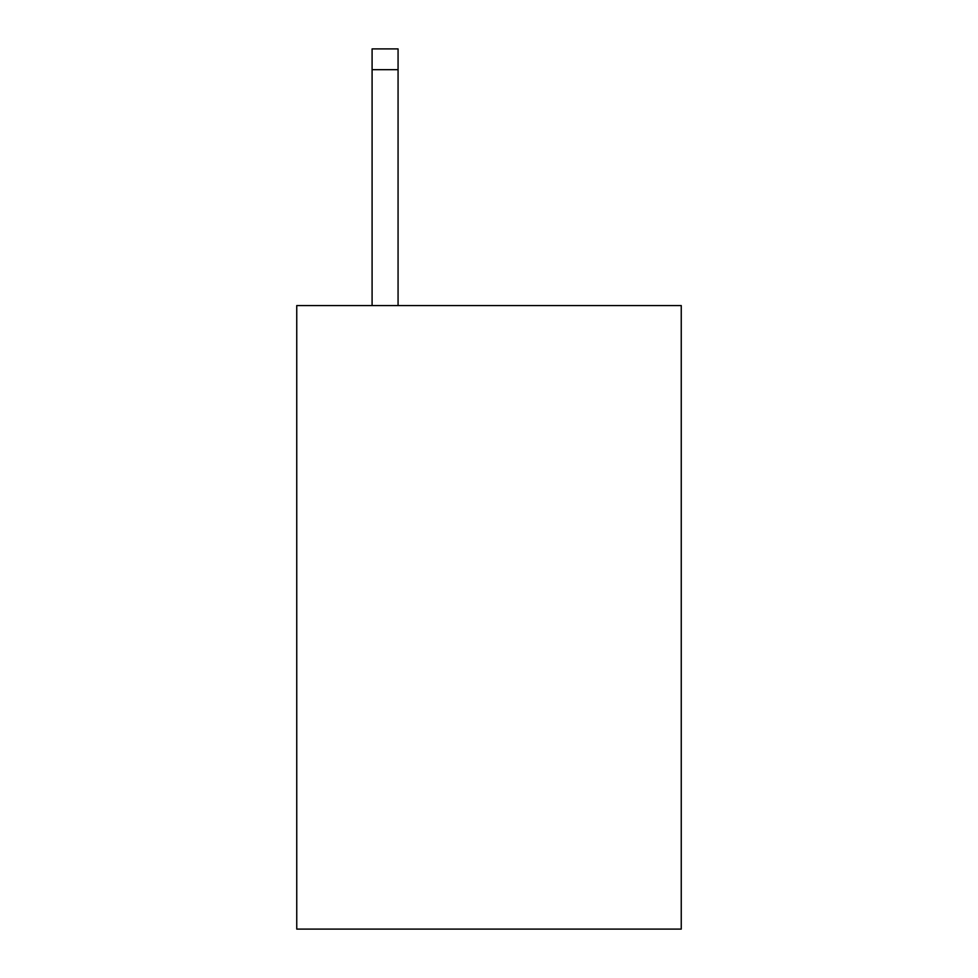 <?xml version="1.0" encoding="UTF-8"?>
<svg xmlns="http://www.w3.org/2000/svg" width="978" height="978" viewBox="0 0 978 978"><rect width="100%" height="100%" fill="white"/><g stroke="black" fill="none" stroke-linecap="round" stroke-linejoin="round"><path stroke-width="1.47" d="M681.25 305.576L681.25 929.1L296.75 929.1L296.75 305.576L681.25 305.576M398.07 305.576L398.07 69.682L372.092 69.682L372.092 48.9L398.07 48.9L398.07 69.682M372.092 305.576L372.092 69.682M398.07 48.9L372.092 48.9"/></g></svg>
